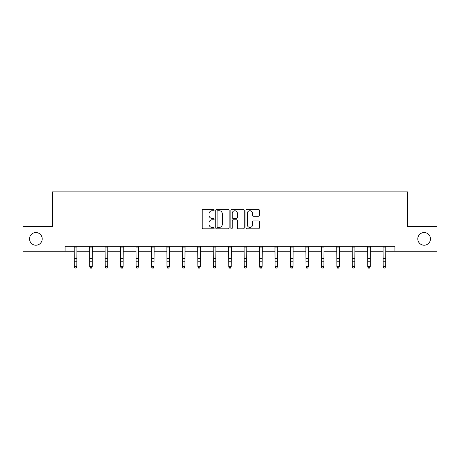 <?xml version="1.0" encoding="UTF-8"?>
<svg xmlns="http://www.w3.org/2000/svg" width="460" height="460" viewBox="0 0 460 460"><rect width="100%" height="100%" fill="white"/><g stroke="black" fill="none" stroke-linecap="round" stroke-linejoin="round"><path stroke-width="0.69" d="M214.159 210.047A0.678 0.678 0 0 0 213.48 209.369L203.159 209.369A0.972 0.972 0 0 0 202.187 210.341L202.187 227.832A0.972 0.972 0 0 0 203.159 228.804L213.48 228.804A0.678 0.678 0 0 0 214.159 228.12A0.678 0.678 0 0 0 213.48 227.441L212.146 227.441A3.111 3.111 0 0 1 209.035 224.33L209.035 222.876A3.111 3.111 0 0 1 212.146 219.765L213.48 219.765A0.678 0.678 0 0 0 214.159 219.086A0.678 0.678 0 0 0 213.48 218.402L212.146 218.402A3.111 3.111 0 0 1 209.035 215.297L209.035 213.837A3.111 3.111 0 0 1 212.146 210.726L213.48 210.726A0.678 0.678 0 0 0 214.159 210.047M417.795 238.884A6.336 6.336 0 0 0 424.131 245.22A6.336 6.336 0 0 0 430.468 238.884A6.336 6.336 0 0 0 424.131 232.547A6.336 6.336 0 0 0 417.795 238.884M29.532 238.884A6.336 6.336 0 0 0 35.868 245.22A6.336 6.336 0 0 0 42.205 238.884A6.336 6.336 0 0 0 35.868 232.547A6.336 6.336 0 0 0 29.532 238.884M258.399 216.217A0.972 0.972 0 0 0 259.371 215.245L259.371 210.341A0.972 0.972 0 0 0 258.399 209.369L246.934 209.369A0.972 0.972 0 0 0 245.962 210.341L245.962 227.832A0.972 0.972 0 0 0 246.934 228.804L258.399 228.804A0.972 0.972 0 0 0 259.371 227.832L259.371 221.904A0.972 0.972 0 0 0 258.399 220.932L253.489 220.932A0.972 0.972 0 0 0 252.517 221.904L252.517 224.842A2.599 2.599 0 0 1 249.918 227.441A2.599 2.599 0 0 1 247.319 224.842L247.319 213.325A2.599 2.599 0 0 1 249.918 210.726A2.599 2.599 0 0 1 252.517 213.325L252.517 215.245A0.972 0.972 0 0 0 253.489 216.217L258.399 216.217M65.073 251.258L23 251.258L23 226.51L52.503 226.51L52.503 191.86L407.497 191.86L407.497 226.51L437 226.51L437 251.258L394.927 251.258L394.927 246.307L65.073 246.307L65.073 251.258L74.33 251.258M229.149 210.341A0.972 0.972 0 0 0 228.177 209.369L216.712 209.369A0.972 0.972 0 0 0 215.74 210.341L215.74 227.832A0.972 0.972 0 0 0 216.712 228.804L228.177 228.804A0.972 0.972 0 0 0 229.149 227.832L229.149 210.341M231.823 209.369L243.288 209.369A0.972 0.972 0 0 1 244.26 210.341L244.26 227.832A0.972 0.972 0 0 1 243.288 228.804L238.383 228.804A0.972 0.972 0 0 1 237.412 227.832L237.412 220.737A0.972 0.972 0 0 0 236.44 219.765L233.18 219.765A0.972 0.972 0 0 0 232.208 220.737L232.208 228.12A0.678 0.678 0 0 1 231.529 228.804A0.678 0.678 0 0 1 230.851 228.12L230.851 210.341A0.972 0.972 0 0 1 231.823 209.369M76.803 251.258L89.775 251.258M92.247 251.258L105.213 251.258M107.692 251.258L120.658 251.258M123.136 251.258L136.102 251.258M138.575 251.258L151.547 251.258M154.019 251.258L166.992 251.258M169.464 251.258L182.43 251.258M184.908 251.258L197.875 251.258M200.353 251.258L213.319 251.258M215.792 251.258L228.764 251.258M231.236 251.258L244.208 251.258M246.681 251.258L259.647 251.258M262.125 251.258L275.091 251.258M277.57 251.258L290.536 251.258M293.008 251.258L305.98 251.258M308.453 251.258L321.425 251.258M323.897 251.258L336.864 251.258M339.342 251.258L352.308 251.258M354.786 251.258L367.753 251.258M370.225 251.258L383.197 251.258M385.67 251.258L394.927 251.258M217.781 210.726A0.678 0.678 0 0 0 217.103 211.41L217.103 226.763A0.678 0.678 0 0 0 217.781 227.441L219.19 227.441A3.111 3.111 0 0 0 222.301 224.33L222.301 213.837A3.111 3.111 0 0 0 219.19 210.726L217.781 210.726M237.412 213.377A2.599 2.599 0 0 0 234.813 210.778A2.599 2.599 0 0 0 232.208 213.377L232.208 217.43A0.972 0.972 0 0 0 233.18 218.402L236.44 218.402A0.972 0.972 0 0 0 237.412 217.43L237.412 213.377M74.204 246.307L74.33 266.501L76.803 266.501L76.061 268.14L75.072 267.921L76.061 268.14M76.061 267.921L76.803 266.501L76.929 246.307M75.072 268.14L74.33 267.047L74.33 266.501L75.072 267.921M89.648 246.307L89.775 266.501L92.247 266.501L91.505 268.14L90.516 267.921L91.505 268.14M91.505 267.921L92.247 266.501L92.374 246.307M90.516 268.14L89.775 267.047L89.775 266.501L90.516 267.921M105.093 246.307L105.213 266.501L107.692 266.501L106.95 268.14L105.961 267.921L106.95 268.14M106.95 267.921L107.692 266.501L107.818 246.307M105.961 268.14L105.213 267.047L105.213 266.501L105.961 267.921M120.531 246.307L120.658 266.501L123.136 266.501L122.394 268.14L121.4 267.921L122.394 268.14M122.394 267.921L123.136 266.501L123.257 246.307M121.4 268.14L120.658 267.047L120.658 266.501L121.4 267.921M135.976 246.307L136.102 266.501L138.575 266.501L137.833 268.14L136.844 267.921L137.833 268.14M137.833 267.921L138.575 266.501L138.701 246.307M136.844 268.14L136.102 267.047L136.102 266.501L136.844 267.921M151.42 246.307L151.547 266.501L154.019 266.501L153.278 268.14L152.289 267.921L153.278 268.14M153.278 267.921L154.019 266.501L154.146 246.307M152.289 268.14L151.547 267.047L151.547 266.501L152.289 267.921M166.865 246.307L166.992 266.501L169.464 266.501L168.722 268.14L167.733 267.921L168.722 268.14M168.722 267.921L169.464 266.501L169.59 246.307M167.733 268.14L166.992 267.047L166.992 266.501L167.733 267.921M182.309 246.307L182.43 266.501L184.908 266.501L184.167 268.14L183.178 267.921L184.167 268.14M184.167 267.921L184.908 266.501L185.035 246.307M183.178 268.14L182.43 267.047L182.43 266.501L183.178 267.921M197.748 246.307L197.875 266.501L200.353 266.501L199.605 268.14L198.617 267.921L199.605 268.14M199.605 267.921L200.353 266.501L200.474 246.307M198.617 268.14L197.875 267.047L197.875 266.501L198.617 267.921M213.193 246.307L213.319 266.501L215.792 266.501L215.05 268.14L214.061 267.921L215.05 268.14M215.05 267.921L215.792 266.501L215.918 246.307M214.061 268.14L213.319 267.047L213.319 266.501L214.061 267.921M228.637 246.307L228.764 266.501L231.236 266.501L230.494 268.14L229.505 267.921L230.494 268.14M230.494 267.921L231.236 266.501L231.363 246.307M229.505 268.14L228.764 267.047L228.764 266.501L229.505 267.921M244.082 246.307L244.208 266.501L246.681 266.501L245.939 268.14L244.95 267.921L245.939 268.14M245.939 267.921L246.681 266.501L246.807 246.307M244.95 268.14L244.208 267.047L244.208 266.501L244.95 267.921M259.526 246.307L259.647 266.501L262.125 266.501L261.383 268.14L260.394 267.921L261.383 268.14M261.383 267.921L262.125 266.501L262.252 246.307M260.394 268.14L259.647 267.047L259.647 266.501L260.394 267.921M274.965 246.307L275.091 266.501L277.57 266.501L276.822 268.14L275.833 267.921L276.822 268.14M276.822 267.921L277.57 266.501L277.69 246.307M275.833 268.14L275.091 267.047L275.091 266.501L275.833 267.921M290.409 246.307L290.536 266.501L293.008 266.501L292.267 268.14L291.278 267.921L292.267 268.14M292.267 267.921L293.008 266.501L293.135 246.307M291.278 268.14L290.536 267.047L290.536 266.501L291.278 267.921M305.854 246.307L305.98 266.501L308.453 266.501L307.711 268.14L306.722 267.921L307.711 268.14M307.711 267.921L308.453 266.501L308.579 246.307M306.722 268.14L305.98 267.047L305.98 266.501L306.722 267.921M321.298 246.307L321.425 266.501L323.897 266.501L323.156 268.14L322.167 267.921L323.156 268.14M323.156 267.921L323.897 266.501L324.024 246.307M322.167 268.14L321.425 267.047L321.425 266.501L322.167 267.921M336.743 246.307L336.864 266.501L339.342 266.501L338.6 268.14L337.605 267.921L338.6 268.14M338.6 267.921L339.342 266.501L339.468 246.307M337.605 268.14L336.864 267.047L336.864 266.501L337.605 267.921M352.182 246.307L352.308 266.501L354.786 266.501L354.039 268.14L353.05 267.921L354.039 268.14M354.039 267.921L354.786 266.501L354.907 246.307M353.05 268.14L352.308 267.047L352.308 266.501L353.05 267.921M367.626 246.307L367.753 266.501L370.225 266.501L369.483 268.14L368.494 267.921L369.483 268.14M369.483 267.921L370.225 266.501L370.352 246.307M368.494 268.14L367.753 267.047L367.753 266.501L368.494 267.921M383.071 246.307L383.197 266.501L385.67 266.501L384.928 268.14L383.939 267.921L384.928 268.14M384.928 267.921L385.67 266.501L385.796 246.307M383.939 268.14L383.197 267.047L383.197 266.501L383.939 267.921M76.923 246.33L74.209 246.33M76.803 258.388L74.33 258.388M76.803 261.78L74.33 261.78M76.803 247.934L74.33 247.934M92.362 246.33L89.654 246.33M92.247 258.388L89.775 258.388M92.247 261.78L89.775 261.78M92.247 247.934L89.775 247.934M107.807 246.33L105.098 246.33M107.692 258.388L105.213 258.388M107.692 261.78L105.213 261.78M107.692 247.934L105.213 247.934M123.251 246.33L120.543 246.33M123.136 258.388L120.658 258.388M123.136 261.78L120.658 261.78M123.136 247.934L120.658 247.934M138.696 246.33L135.987 246.33M138.575 258.388L136.102 258.388M138.575 261.78L136.102 261.78M138.575 247.934L136.102 247.934M154.14 246.33L151.426 246.33M154.019 258.388L151.547 258.388M154.019 261.78L151.547 261.78M154.019 247.934L151.547 247.934M169.579 246.33L166.871 246.33M169.464 258.388L166.992 258.388M169.464 261.78L166.992 261.78M169.464 247.934L166.992 247.934M185.023 246.33L182.315 246.33M184.908 258.388L182.43 258.388M184.908 261.78L182.43 261.78M184.908 247.934L182.43 247.934M200.468 246.33L197.76 246.33M200.353 258.388L197.875 258.388M200.353 261.78L197.875 261.78M200.353 247.934L197.875 247.934M215.912 246.33L213.204 246.33M215.792 258.388L213.319 258.388M215.792 261.78L213.319 261.78M215.792 247.934L213.319 247.934M231.357 246.33L228.643 246.33M231.236 258.388L228.764 258.388M231.236 261.78L228.764 261.78M231.236 247.934L228.764 247.934M246.796 246.33L244.087 246.33M246.681 258.388L244.208 258.388M246.681 261.78L244.208 261.78M246.681 247.934L244.208 247.934M262.24 246.33L259.532 246.33M262.125 258.388L259.647 258.388M262.125 261.78L259.647 261.78M262.125 247.934L259.647 247.934M277.685 246.33L274.976 246.33M277.57 258.388L275.091 258.388M277.57 261.78L275.091 261.78M277.57 247.934L275.091 247.934M293.129 246.33L290.421 246.33M293.008 258.388L290.536 258.388M293.008 261.78L290.536 261.78M293.008 247.934L290.536 247.934M308.574 246.33L305.86 246.33M308.453 258.388L305.98 258.388M308.453 261.78L305.98 261.78M308.453 247.934L305.98 247.934M324.012 246.33L321.304 246.33M323.897 258.388L321.425 258.388M323.897 261.78L321.425 261.78M323.897 247.934L321.425 247.934M339.457 246.33L336.749 246.33M339.342 258.388L336.864 258.388M339.342 261.78L336.864 261.78M339.342 247.934L336.864 247.934M354.901 246.33L352.193 246.33M354.786 258.388L352.308 258.388M354.786 261.78L352.308 261.78M354.786 247.934L352.308 247.934M370.346 246.33L367.638 246.33M370.225 258.388L367.753 258.388M370.225 261.78L367.753 261.78M370.225 247.934L367.753 247.934M385.791 246.33L383.077 246.33M385.67 258.388L383.197 258.388M385.67 261.78L383.197 261.78M385.67 247.934L383.197 247.934"/></g></svg>
